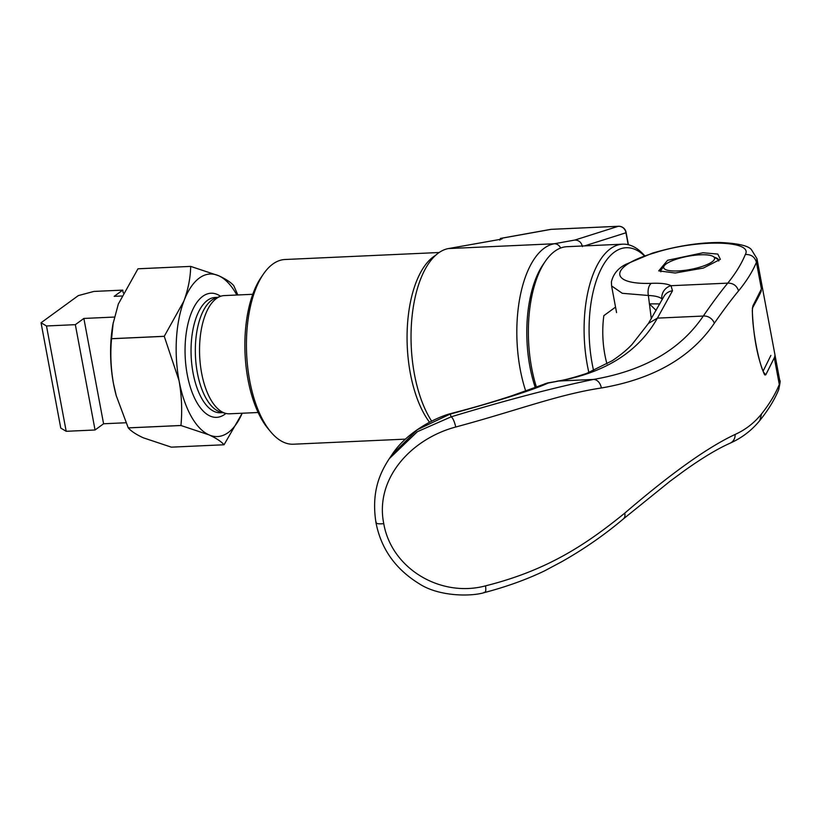 <?xml version="1.0" encoding="UTF-8"?>
<svg xmlns="http://www.w3.org/2000/svg" width="821" height="821" viewBox="0 0 821 821"><rect width="100%" height="100%" fill="white"/><g stroke="black" fill="none" stroke-linecap="round" stroke-linejoin="round"><path stroke-width="1.23" d="M651.299 318.774L648.364 295.478A9.616 4.967 -91.3 0 1 651.33 283.337C660.792 282.958 667.36 283.748 671.034 285.708L672.502 290.788L657.405 318.127L703.289 316.044C680.578 349.643 643.962 370.774 593.439 379.435C553.313 387.789 505.9 400.248 451.201 416.811C452.894 418.043 454.413 421.44 455.768 427.002C411.362 438.845 374.663 478.499 383.756 523.644C391.576 568.932 440.969 597.862 485.529 585.855C547.443 570.349 586.071 544.539 624.75 513.146C670.993 473.419 707.784 447.199 735.113 434.453C745.581 429.701 754.407 422.836 761.58 413.866C769.523 403.86 775.435 394.07 779.293 384.474L774.295 357.792L765.788 374.807L764.885 374.992L764.177 373.935C757.373 357.535 753.411 336.353 752.293 310.4L752.888 305.915L761.416 288.982L756.428 262.299C752.518 271.618 746.556 281.141 738.561 290.87C731.337 299.593 723.26 310.389 714.311 323.269C690.995 357.515 653.342 379.086 601.331 387.994C557.972 394.521 517.538 410.387 455.768 427.002M675.221 273.013L658.719 270.868L667.606 260.288L703.022 252.755L717.811 254.079L720.356 259.333L703.351 268.077L675.221 273.013M663.399 266.897A29.587 7.656 -10.6 0 0 660.577 271.135A29.587 7.656 -10.6 0 0 660.833 271.823M765.788 374.807L763.756 372.457M761.58 413.866L759.815 420.485C768.21 410.11 774.542 399.776 778.79 389.462L779.837 380.882L774.839 354.2A73.962 19.14 169.4 0 1 774.295 357.792M485.529 585.855C486.165 590.761 485.683 592.906 484.072 592.28M624.75 513.146A9.616 6.137 49.7 0 1 623.406 518.903C604.482 534.912 583.834 549.228 561.472 561.862L544.364 570.975C526.589 579.503 506.752 586.666 484.842 592.464L484.821 592.464C471.87 596.641 439.173 596.867 419.172 583.721C395.424 569.097 381.026 548.726 375.967 522.628L375.967 522.628C371.123 491.43 380.154 472.722 389.277 458.682L417.417 431.661L451.201 416.811M738.561 290.87C736.806 285.657 733.204 283.081 727.755 283.132C720.54 291.907 712.382 302.877 703.289 316.044A9.616 8.097 -145.6 0 1 714.311 323.269M761.416 288.982A73.962 19.14 -10.6 0 0 761.97 285.39L756.972 258.707L756.428 262.299C754.797 256.87 751.092 254.274 745.324 254.51C753.534 240.461 697.593 238.819 654.429 252.919C608.689 266.086 608.761 284.866 651.33 283.337M752.611 307.762L752.888 305.915M752.293 310.4L752.303 311.026M763.941 373.062L764.177 373.935M451.16 416.801L450.154 414.071L417.314 429.732L391.904 454.813L389.636 458.149M601.331 387.994A9.616 7.153 -99.6 0 0 593.439 379.435L558.885 381.006L548.1 383.068C533.014 390.016 500.379 400.361 450.195 414.112M450.154 414.071L449.323 413.948C481.014 405.759 495.361 401.048 510.836 396.122L547.72 382.914L558.885 381.006C605.785 372.447 638.625 351.491 657.405 318.127L648.436 323.443L663.932 296.432A12.572 11.71 -150.6 0 1 672.502 290.788M659.786 303.903L649.339 303.862L656.153 310.42M449.323 413.948L449.261 413.958C431.538 419.233 405.133 434.186 391.904 454.813M544.292 384.033L547.71 382.914M745.324 254.51C741.507 263.808 735.657 273.352 727.755 283.132L671.034 285.708A11.833 11.104 126.2 0 0 661.829 298.834L662.352 299.265M718.734 260.986A29.587 7.656 -10.6 0 0 718.724 260.247A29.587 7.656 -10.6 0 0 714.568 257.322M756.972 258.697L751.543 249.841C748.731 245.859 738.407 243.416 720.551 242.503C699.861 242.349 677.151 245.89 652.428 253.135L625.828 264.331C618.018 268.251 613.215 274.091 611.419 281.86L611.583 285.913L622.287 293.302L648.364 295.478C655.086 295.776 659.571 296.894 661.829 298.834M606.986 363.949A59.163 27.267 -92.6 0 1 604.872 354.795A59.163 27.267 -92.6 0 1 603.846 315.644L615.545 307.116M713.305 256.532A25.882 6.701 169.4 0 1 705.937 265.07A25.882 6.701 169.4 0 1 678.064 270.94A25.882 6.701 169.4 0 1 664.281 265.706A25.882 6.701 169.4 0 1 700.18 254.818A25.882 6.701 169.4 0 1 713.305 256.532L717.421 259.138A29.587 7.656 169.4 0 1 718.765 260.606M593.604 370.64A88.75 40.906 -92.6 0 1 614.375 252.119A88.75 40.906 -92.6 0 1 644.393 255.834M588.883 372.56A92.445 42.61 -92.6 0 1 610.434 248.753A92.445 42.61 -92.6 0 1 622.667 244.176A92.445 42.61 -92.6 0 1 644.659 255.742M622.667 244.176L566.942 246.7A92.445 42.61 87.4 0 0 554.709 251.288A92.445 42.61 87.4 0 0 545.442 261.14A92.445 42.61 87.4 0 0 536.462 387.225M270.673 431.784L268.139 428.736A88.75 40.906 -92.6 0 1 261.252 277.211L263.5 273.947A92.445 42.61 87.4 0 0 270.673 431.784A92.445 42.61 87.4 0 0 293.395 444.212L405.43 439.132M439.153 252.509L285 259.508A92.445 42.61 87.4 0 0 272.767 264.095A92.445 42.61 87.4 0 0 263.5 273.947M545.442 261.14L543.194 264.403A88.75 40.906 87.4 0 0 535.302 387.666M431.661 421.173A96.149 44.313 -92.6 0 1 417.591 388.076A96.149 44.313 -92.6 0 1 413.784 304.16A96.149 44.313 -92.6 0 1 438.424 253.022A96.149 44.313 -92.6 0 1 448.44 248.568L501.046 239.229L502.226 238.757L500.369 238.418M237.844 294.965L233.769 285.677A93.922 43.287 -92.6 0 0 233.749 285.657C230.845 282.321 225.806 279.017 218.653 275.733L190.677 266.394C190.472 277.631 188.214 289.187 183.894 301.061L164.262 336.292A93.922 43.287 -92.6 0 0 164.262 336.343L179.04 380.616C181.708 395.722 182.344 410.674 180.948 425.483A93.922 43.287 -92.6 0 0 180.959 425.514L208.934 434.843C216.108 438.137 221.136 441.441 224.041 444.766A93.922 43.287 -92.6 0 1 224.041 444.766A93.922 43.287 -92.6 0 0 224.061 444.756L242.205 413.23A81.351 37.499 -92.6 0 1 228.248 432.534A81.351 37.499 -92.6 0 1 208.934 434.843A81.351 37.499 -92.6 0 1 179.04 380.616A81.351 37.499 -92.6 0 1 183.894 301.061A81.351 37.499 -92.6 0 1 218.653 275.733A81.351 37.499 -92.6 0 1 236.817 295.016M258.143 412.501L229.593 413.794A59.163 27.267 -92.6 0 1 225.775 413.394L220.911 412.152A57.686 26.59 -92.6 0 1 195.737 360.614A57.686 26.59 -92.6 0 1 211.767 300.147A57.686 26.59 -92.6 0 1 215.728 298.013L220.459 296.34A59.163 27.267 -92.6 0 1 224.225 295.591L252.776 294.287M225.775 413.394A59.163 27.267 -92.6 0 1 199.955 360.542A59.163 27.267 -92.6 0 1 216.395 298.516A59.163 27.267 -92.6 0 1 220.459 296.34M137.969 268.795A93.922 43.287 -92.6 0 1 137.979 268.785L190.677 266.394A93.922 43.287 -92.6 0 1 190.677 266.394L137.959 268.806A93.922 43.287 -92.6 0 1 137.969 268.795M116.336 396.009A81.351 37.499 -92.6 0 1 116.141 395.301A81.351 37.499 -92.6 0 1 113.472 383.592A81.351 37.499 -92.6 0 1 112.918 324.295L118.327 304.037L137.959 268.806M164.262 336.292L111.574 338.693A93.922 43.287 -92.6 0 1 111.574 338.693L113.216 322.632M164.262 336.343L111.564 338.734C110.168 353.358 110.804 368.311 113.472 383.592L116.264 395.732L128.25 427.874L180.948 425.483M180.959 425.514L128.271 427.905A93.922 43.287 -92.6 0 1 128.25 427.874M224.041 444.766L171.343 447.158L143.367 437.829C136.194 434.535 131.165 431.23 128.271 427.905M500.4 238.418L550.409 229.428A7.399 6.547 79.8 0 1 551.168 229.346L500.615 238.429L499.815 240.132M628.188 244.699L625.961 232.774A7.399 7.194 -107.6 0 0 618.264 226.298L551.168 229.346A7.399 3.407 87.4 0 1 551.384 229.316A7.399 7.399 0 0 0 550.409 229.428M582.397 246.587C581.463 242.411 578.969 240.235 574.916 240.04L618.264 226.298A7.399 3.407 87.4 0 1 618.47 226.268A7.399 3.407 87.4 0 1 618.736 226.278M121.724 295.991L114.191 296.34L122.729 290.121L93.871 291.434L78.334 295.591L41.05 322.766L46.489 325.968L75.337 324.664L83.865 318.445L103.579 423.769L125.952 422.753M83.865 318.445L114.355 317.06M122.729 290.121L123.242 292.861M41.05 322.766L60.764 428.09L66.193 431.302L95.051 429.988L103.579 423.769M46.489 325.968L66.193 431.302M75.337 324.664L95.051 429.988M660.669 271.474A29.587 7.656 169.4 0 1 661.387 269.616L664.281 265.706M774.429 358.5A73.962 19.14 -10.6 0 0 774.973 354.908L761.837 284.682A73.962 19.14 169.4 0 1 761.293 288.274M760.082 281.582A73.962 19.14 169.4 0 1 761.837 284.682M763.15 371.061L770.888 355.39M759.815 420.485L759.815 420.485C751.8 430.358 741.876 437.932 730.064 443.207L730.064 443.207C717.318 448.882 702.006 458.108 684.109 470.885L670.141 481.168L623.406 518.903M735.113 434.453A9.616 8.846 66 0 1 730.064 443.207M383.756 523.644C378.132 524.178 375.597 523.624 376.151 521.961M752.354 308.049A2.956 2.063 5.5 0 1 752.447 308.727L752.621 307.731C758.614 296.925 761.508 291.168 761.293 290.449M764.074 373.175A2.956 2.802 130.6 0 1 764.885 374.992M525.738 391.114A96.149 44.313 -92.6 0 1 544.21 248.219A96.149 44.313 -92.6 0 1 554.226 243.765L574.916 240.04M560.62 248.034A7.399 6.547 -100.2 0 0 554.226 243.765L448.44 248.568M429.537 422.251A92.445 42.61 -92.6 0 1 407.113 332.833A92.445 42.61 -92.6 0 1 433.406 256.799A92.445 42.61 -92.6 0 1 435.582 255.362M222.768 412.624L220.346 412.737A57.686 26.59 -92.6 0 1 191.847 364.801A57.686 26.59 -92.6 0 1 207.477 300.342A57.686 26.59 -92.6 0 1 215.112 297.479L217.534 297.376M225.908 413.435A62.129 28.632 -92.6 0 1 224.831 414.277A62.129 28.632 -92.6 0 1 187.25 374.633A62.129 28.632 -92.6 0 1 202.756 296.309A62.129 28.632 -92.6 0 1 220.592 296.289M628.404 244.75L626.074 232.302A7.399 1.919 -10.6 0 1 625.961 232.774L584.562 245.9M551.589 229.326A7.399 3.407 87.4 0 0 551.384 229.316L618.47 226.268A7.399 7.399 0 0 1 626.074 232.302M611.583 285.913L616.571 312.596M764.002 373.001C759.209 364.76 752.262 330.555 752.395 310.707L752.447 308.727M778.657 389.77C780.124 383.007 780.514 380.051 779.837 380.882M556.854 381.201C563.668 380.318 573.581 377.722 586.615 373.411L612.209 360.737C620.584 355.093 627.213 349.623 632.108 344.348L648.436 323.443"/></g></svg>
